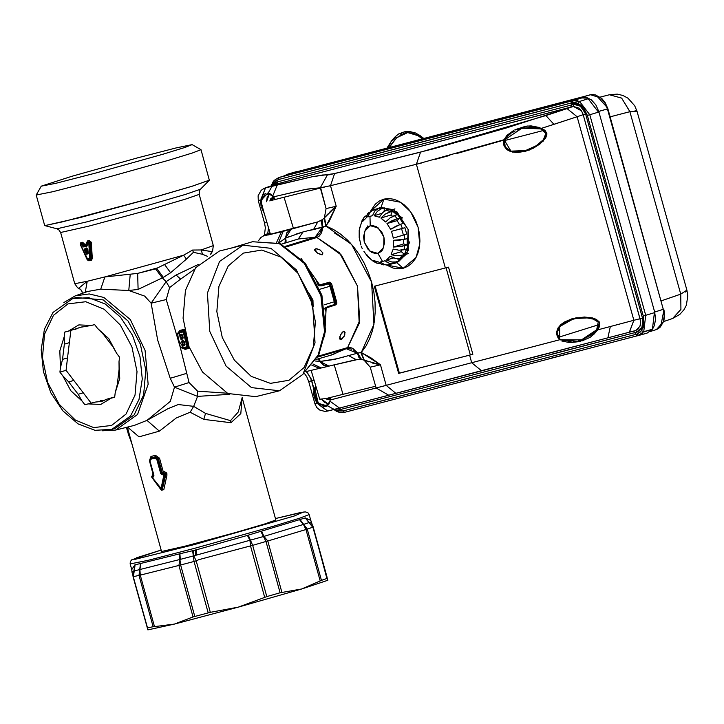 <?xml version="1.0" encoding="UTF-8"?>
<svg xmlns="http://www.w3.org/2000/svg" width="724" height="724" viewBox="0 0 724 724"><rect width="100%" height="100%" fill="white"/><g stroke="black" fill="none" stroke-linecap="round" stroke-linejoin="round"><path stroke-width="1.09" d="M422.155 138.818L418.047 135.632L413.105 133.189L407.205 132.592L404.264 133.116L396.662 137.741L389.34 147.343M387.829 147.868L390.191 143.732M392.707 140.32L395.603 137.108L395.277 136.619L396.662 137.741L407.739 132.555L418.047 135.632L419.947 135.488L420.373 136.999L422.59 138.7M400.327 134.076L401.449 133.641M417.033 134.926L418.21 135.551M396.662 137.741L395.277 136.619L398.662 133.94L405.132 131.596L409.54 131.478L415.413 132.926L419.947 135.497L418.047 135.632M391.023 144.673L394.897 139.66M406.146 250.242L409.784 241.771M402.635 217.996L394.933 212.937M326.28 405.25L322.415 405.331L318.135 402.644L315.031 389.349L316.117 387.078L315.031 389.349L314.062 389.114L315.031 389.349L314.641 391.91M314.904 403.829L317.329 403.304L315.365 400.155L313.718 394.48L314.062 389.114L315.782 385.964L314.062 389.114L311.754 380.842L314.071 380.254L310.895 380.788M396.417 262.812L408.227 250.64L408.236 229.707L397.005 211.906L380.996 207.48L383.946 199.1L400.598 202.231L410.707 211.842L418.128 227.372L419.784 244.395L416.029 257.563L403.223 268.269L386.408 265.029L393.096 268.043L398.245 268.83L403.223 268.269L396.707 262.74L403.223 268.269L407.829 266.369L411.884 263.219L415.241 258.939L417.757 253.681L419.35 247.653L419.956 241.092L419.54 234.241L418.128 227.372L415.784 220.748L412.571 214.621L408.644 209.227L404.128 204.765L399.205 201.426L394.073 199.317L388.915 198.53L383.946 199.1L379.34 200.991L375.285 204.141L370.308 211.489L383.946 199.1L380.996 207.48L378.562 208.213L380.851 207.815L378.462 208.548L374.788 211.064L372.534 215.689L369.973 216.358L370.226 225.707L378.299 227.979L383.901 237.019L383.756 247.545L377.937 253.382L382.534 261.427L385.105 260.767L389.394 263.418L393.775 263.509L396.598 261.862L391.756 262.025L386.462 259.97L390.2 256.224L395.413 258.377L400.146 258.314L402.064 255.192L397.014 255.753L391.123 254.721L392.001 251.925L393.195 249.038L399.051 250.205L404.019 249.816L404.743 245.698L393.539 247.056L393.639 240.296L404.834 239.3L404.236 234.82L393.349 238.142L391.458 231.336L402.444 228.386L400.625 224.214L390.58 229.327L386.978 223.517L397.223 218.72L394.462 215.499L390.028 217.879L385.657 221.969L383.123 220.051L380.896 218.042L385.394 214.042L389.964 211.779L386.679 209.996L382.634 212.548L379.313 217.182L374.127 215.725L377.575 211.118L381.765 208.621L378.462 208.548L384.254 207.888L389.069 209.245L386.679 209.996L389.964 211.779L392.444 211.073L396.861 214.729L394.462 215.499L397.223 218.72L399.693 218.033L403.033 223.426L400.625 224.214L402.444 228.386L404.906 227.716L406.662 234.024L404.236 234.82L404.834 239.3L407.277 238.63L407.187 244.902L404.743 245.698L407.187 244.902L407.277 238.63L399.748 240.16L393.639 240.296L393.539 247.056L403.594 243.898L407.187 244.902L403.594 243.898L393.539 247.056L402.372 246.314M367.819 225.879L367.72 226.902M329.094 399.612L330.09 399.159L328.216 399.702L325.628 398.671L329.094 399.612L329.384 398.77L329.094 399.612M329.492 398.743L326.995 398.39L330.162 398.426M345.348 170.891L329.538 174.737L322.379 175.072L312.207 176.765L277.337 184.855L272.758 195.896L275.41 199.553L273.582 196.874L272.695 197.281L273.373 197.833L272.695 197.281L273.582 196.874L303.51 189.878M526.918 150.112L525.515 150.547L526.918 150.112M523.38 151.099L518.393 151.85L511.162 151.153L505.171 147.081L504.519 139.958L505.995 137.524L511.017 133.288M512.483 132.402L515.18 130.99M517.37 130.003L519.923 129.026M521.416 128.537L504.519 139.958L456.826 153.461M582.033 339.683L578.467 340.597M575.137 341.185L573.1 341.42M571.091 341.565L568.014 341.565M565.444 341.312L560.095 339.339L556.964 332.913L559.987 326.298M560.738 325.519L562.72 323.854M564.946 322.397L571.435 319.628M421.567 162.954L416.4 164.267L445.314 268.007L448.545 267.174L472.844 354.335L469.604 355.167L471.731 362.769L559.779 339.746L559.697 326.624L572.603 319.284M307.609 189.073L320.279 187.787L326.081 208.593L324.334 217.942L322.587 219.571L317.755 221.861L313.456 229.626L322.298 227.336L315.157 237.164L298.324 239.011L303.03 231.942L325.655 226.259L329.076 221.616L336.217 206.259L330.488 185.679L416.4 164.267L445.314 268.007L374.353 286.233L398.643 373.394L469.604 355.167L471.731 362.769L386.154 385.394L380.417 364.815L371.041 357.909L361.303 352.525L365.937 346.054L369.711 338.588L372.561 330.28L374.417 321.293L375.258 311.8L375.059 301.98L373.828 292.025L371.584 282.125L368.38 272.477L364.272 263.264L359.33 254.658L353.665 246.839L347.375 239.943L340.588 234.114L333.438 229.454L326.053 226.069L351.62 244.422L371.584 282.125L373.91 324.37L361.303 352.525L357.656 353.031L352.878 348.443L350.172 347.466L347.62 347.592L359.728 320.569L357.439 286.071L341.475 255.083L316.922 237.481L286.65 246.821L316.922 237.481L319.148 236.178L320.94 233.861L322.479 229.137L322.216 219.843M321.89 229.037L320.551 232.223M319.646 233.635L315.157 237.164L298.324 239.011L281.546 244.187L298.324 239.011L303.03 231.942L285.745 238.06L284.912 243.083M273.364 197.833L270.948 200.693L274.016 197.761M362.507 391.603L330.198 399.992L329.085 403.901L327.384 405.775L327.275 404.734L325.719 405.422L319.04 403.521L318.352 404.309L327.682 411.087L338.298 408.354M260.966 205.734L260.703 200.159L261.735 200.304L261.626 201.661M267.156 193.154L268.133 193.172L271.998 186.267L268.133 193.172L270.595 193.996L272.758 195.896L277.337 184.855L265.337 187.923L276.749 183.996L570.811 107.107L545.923 115.596L573.281 106.473L506.049 128.067L433.586 148.791L334.606 173.57L312.189 176.765L265.491 187.887L260.703 200.159L261.735 200.304L263.536 196.494M264.052 195.905L267.047 194.195M269.201 194.195L266.486 201.715L267.138 197.344L269.201 194.195M380.272 262.007L384.67 264.622L386.969 264.984L396.173 262.794L387.711 264.966L384.67 264.631L380.272 262.007L382.534 261.427L377.937 253.382L381.403 251.364L382.743 249.644L384.634 242.504L383.901 237.019L381.684 231.924L376.335 226.639L372.217 225.481L370.226 225.707L366.769 227.725L365.421 229.445L363.538 236.576L364.262 242.069L368.063 249.328L371.837 252.45L375.955 253.608L377.937 253.382L369.864 251.11L364.262 242.069L364.416 231.544L370.226 225.707L369.973 216.358L367.711 216.928L370.082 212.268L373.023 210.041L380.996 207.48L394.091 209.842L408.119 229.318L407.033 253.536L396.562 262.776M404.318 248.486L404.019 249.816L406.445 249.137L404.526 254.414L402.046 255.201L397.014 255.753L391.123 254.721L401.232 251.69L404.526 254.414L406.445 249.137L399.051 250.205L393.195 249.038L392.01 251.925L391.123 254.721L401.232 251.69L404.526 254.414L402.064 255.192M390.2 256.224L386.462 259.97L393.711 257.898L386.462 259.97L391.756 262.034L394.29 262.233L399.087 261.093L397.557 258.631L399.087 261.093L402.553 257.617L400.146 258.314L402.553 257.617L399.087 261.093L395.051 262.866M330.705 355.185L346.244 348.715L317.565 357.113L346.244 348.715L348.905 348.497L351.873 349.258M322.334 254.73L320.859 254.694L317.085 252.821L315.438 251.346L314.687 249.454L316.895 248.766L320.08 249.916L322.931 252.975L322.334 254.73L317.764 253.282L314.768 250.359L314.687 249.454L316.107 248.739L320.08 249.916L322.931 252.975L322.334 254.73M316.379 252.269L315.429 248.848L316.379 252.269M340.742 339.656L339.846 336.443L340.742 339.656L339.429 338.823L340.515 334.877L342.425 332.072L344.615 331.438L344.778 334.904L342.027 338.932L340.742 339.656L339.429 338.823L340.515 334.877L343.656 331.248L345.049 332.334L344.162 336.307L340.742 339.656M350.307 242.956L334.723 233.191M335.266 303.745L335.61 302.795L336.859 302.596L335.393 302.849L333.511 293.229L330.352 283.944L329.818 284.079L331.529 283.464L336.877 303.302L335.927 304.768L326.135 307.971L324.651 336.922L326.135 307.971L335.927 304.768L336.859 302.596L331.529 283.464L329.61 282.134L331.529 283.464L330.352 283.944L335.61 302.795L335.339 303.664M653.962 326.479L652.433 329.248L647.066 333.103M581.381 97.966L586.449 98.066L582.177 97.803L572.946 100.681L581.381 97.966M483.541 123.913L279.202 177.498L278.496 179.579L275.735 180.837L273.446 183.036L273.328 185.127L275.147 183.054L277.446 181.914L571.508 105.016L570.974 103.098L501.451 121.116L278.496 179.579L570.974 103.098L571.508 105.016L575.68 104.193L579.173 105.179L582.386 107.831L585.607 114.003L642.478 318.017L642.894 324.913L641.491 328.75L637.41 331.927L550.149 354.579M421.413 390.589L342.986 410.961L336.823 410.399L334.814 409.25L336.008 409.992L335.737 409.015L336.008 409.992L338.38 410.933L342.986 410.961L635.464 334.479L634.93 332.56L635.464 334.479L636.713 334.162L640.514 331.891L643.102 327.646L643.944 324.026L643.265 315.981L587.354 115.388L583.761 108.093L581.146 105.36L576.693 102.926L573.679 102.555L570.974 103.098L578.205 103.496L587.354 115.388L643.265 315.981L641.527 330.669L636.713 334.162L437.794 386.29M340.859 409.449L336.144 408.906L340.859 409.449L339.475 408.046L340.859 409.449L634.93 332.56L633.391 331.167L634.93 332.56L637.41 331.927L635.744 330.551L639.944 326.325L640.568 322.678L640.034 318.696L583.164 114.682L577.137 116.745L633.871 320.307L640.034 318.696L633.871 320.307L629.4 332.207L619.147 334.877M264.45 235.083L265.31 227.734L264.495 222.983L266.921 222.458L264.495 222.983L258.287 200.693L260.703 200.159L265.409 187.887L276.749 183.996L277.446 181.914L273.346 185.145L272.957 183.778L272.043 185.588L272.957 183.778L272.64 182.475L272.957 183.778L273.618 181.335M560.15 340.045L558.249 338.199L556.557 334.235L556.557 332.054L558.032 327.981L560.792 324.642L564.24 322.062L572.041 318.714L584.368 317.031L592.476 317.945L596.332 319.338L599.445 322.071L599.698 326.252L597.617 329.845L633.871 320.307L610.323 326.506L607.87 337.809L635.763 330.542L637.41 331.927L642.351 326.958L642.478 318.017L640.034 318.696L642.478 318.017L585.607 114.003L583.164 114.682L581.562 110.98L579.128 108.12L573.281 106.473L567.037 108.6L577.137 116.745L544.122 127.478M515.696 129.515L525.733 126.284L531.081 125.913L538.991 127.415L545.082 130.275L547.018 133.985L545.751 137.985L540.14 143.922L533.163 148.311L525.389 151.343L516.972 152.565L510.61 151.597L506.8 149.56L504.139 146.167L503.542 144.076L504.04 139.777L507.026 135.325L513.388 130.7M449.857 155.398L435.242 159.37M640.432 320.587L583.164 114.682L577.137 116.745L567.037 108.6L545.923 115.596L553.969 124.347L577.137 116.745L633.871 320.307L629.382 332.207L635.763 330.542M325.212 310.922L324.895 308.225L325.212 310.922M318.415 285.383L315.809 279.663L318.524 285.346L329.61 282.134L319.691 284.849L319.646 285.835L319.691 284.849L301.003 258.278L319.691 284.849L318.524 285.346L318.786 285.826L318.415 285.383M316.153 359.475L332.588 354.66L347.62 347.592L318.044 356.253L347.62 347.592L359.204 323.429L357.439 286.071L339.538 252.857L316.922 237.481L315.157 237.164L285.663 246.26L315.157 237.164L316.922 237.481L319.528 235.807M406.788 254.015L408.427 253.59M655.166 321.764L654.415 325.257M361.122 359.385L363.946 360.063L370.272 367.149L363.946 360.063L380.417 364.815L370.272 367.149L376.073 387.964L386.154 385.394L380.417 364.815L370.272 367.149L376.073 387.964L371.756 389.15M371.385 389.25L363.719 391.277M321.655 406.336L318.352 404.309L327.384 405.775L334.18 409.413L327.384 405.775L329.99 401.223L339.529 408.037L329.99 401.223L330.406 397.648L330.198 399.992L376.073 387.964L388.725 395.232L406.562 390.517M372.932 210.087L367.702 213.661L366.344 217.725L362.615 221.472L364.018 217.381L366.887 215.146L364.063 217.318L362.615 221.472L366.344 217.725L366.751 215.517L369.05 212.331M363.946 217.472L362.054 220.539L359.62 228.657L362.091 220.467M359.665 227.137L359.176 237.4L359.167 229.951M359.068 237.01L360.869 244.983M363.882 251.309L367.855 256.794M370.199 258.387L367.159 255.726L368.073 257.02L373.24 261.264L376.408 262.975L373.493 260.513L378.679 261.97L381.901 264.568L387.711 264.966M373.493 260.513L376.833 263.147L380 263.446L376.408 262.975M380.851 207.815L371.855 210.693L370.082 212.268L367.711 216.928L372.534 215.689L374.788 211.064L376.48 209.507L380.851 207.815M389.069 209.245L384.254 207.888L384.209 211.236L384.254 207.888L381.765 208.621L377.575 211.118L374.127 215.725L381.946 213.272L374.127 215.725L379.322 217.182L382.634 212.548L384.598 210.974L389.069 209.245M396.861 214.729L392.444 211.073L391.005 215.01L392.562 216.295L391.005 215.01L380.896 218.042L385.394 214.042L392.444 211.073L391.005 215.01L380.896 218.042L385.657 221.969L390.028 217.879L396.861 214.729M403.033 223.426L399.693 218.033L397.114 220.63L399.567 224.594L397.114 220.63L386.978 223.517L392.354 220.585L399.693 218.033L397.114 220.63L386.978 223.517L390.58 229.327L395.856 226.259L403.033 223.426M406.662 234.024L404.906 227.716L391.458 231.336L393.349 238.142L406.662 234.024M401.576 228.621L403.322 234.884L401.576 228.621M403.657 239.59L403.594 243.898L403.657 239.59M401.775 250.205L401.232 251.69L401.775 250.205M390.879 256.622L394.598 258.178M395.947 258.477L399.648 258.432M385.105 260.767L386.788 262.133M374.29 260.785L378.679 261.97L380.154 263.572L383.385 264.894M366.199 254.83L367.448 255.11M359.403 239.553L359.629 240.395M269.871 200.892L270.595 198.919L272.695 197.281L269.862 200.964M317.736 402.128L315.718 397.956L314.795 394.082M321.737 399.313L328.108 404.037L324.243 402.227L321.737 399.313M285.727 242.83L285.745 238.06L289.998 236.268M286.143 234.983L287.193 232.458L290.858 229.318L286.894 232.612L285.328 238.404L278.713 243.02L285.745 238.06L285.998 239.137M285.428 239.553L285.328 241.463M350.688 347.565L347.62 347.592L346.244 348.715L357.394 353.249L334.298 359.457L320.153 361.493L319.067 359.014M353.375 349.982L356.163 352M315.157 369.412L319.51 368.353L311.899 365.204L319.411 368.38L321.248 367.937L312.913 363.991L321.139 367.964L328.986 366.091L319.61 361.403L318.098 358.905L319.112 360.38M319.61 361.403L315.148 360.995L319.61 361.403L323.918 365.457L328.814 366.127L324.262 365.439L322.08 363.891M591.463 318.415L592.187 318.578M595.526 319.718L596.576 320.289M597.562 321.013L598.087 321.519M584.802 338.714L583.761 339.113M542.692 129.596L543.498 130.039M544.72 130.944L545.118 131.361M545.706 132.193L546.005 132.872M546.113 135.162L545.95 135.786M329.293 283.31L329.61 282.134L329.293 283.319L320.026 285.853L329.655 283.337M329.873 283.437L330.352 283.944M335.103 303.89L335.927 304.768L335.103 303.89M339.004 358.371L320.153 361.493L319.809 360.452M380.417 364.815L361.303 352.525L357.394 353.249L352.769 348.38M285.826 242.54L286.125 240.83M320.877 233.979L321.936 231.526M322.252 230.341L322.632 227.39L326.053 226.069L336.217 206.259L330.488 185.679L329.058 186.032M325.519 308.098L326.135 307.971L325.519 308.098M324.533 187.1L322.786 187.471M320.669 187.797L326.081 208.593L336.217 206.259L324.334 217.942L326.081 208.593L336.217 206.259M374.353 286.233L398.643 373.394L399.377 373.168L375.086 286.043L399.377 373.168L398.643 373.394L472.844 354.335L448.545 267.174L374.353 286.233M472.835 354.308L399.377 373.168L472.835 354.308M446.056 267.817L470.338 354.941L446.056 267.817M308.659 230.585L313.456 229.626L317.755 221.861L266.314 235.291L265.382 235.3L265.789 234.621L270.115 233.146L265.789 234.621L270.088 233.065L267.753 233.671L268.296 228.657M323.32 367.439L306.026 371.629M308.37 371.059L311.429 370.326M334.189 409.413L327.682 411.087L317.329 403.304L311.021 378.679L306.569 371.928M260.703 200.159L264.016 212.729L261.255 206.91M258.857 200.448L259.626 200.195M365.158 360.516L368.923 361.9M372.245 362.959L377.919 364.344M358.108 359.357L359.348 359.294M320.841 220.684L320.198 220.992M333.945 208.168L330.09 211.725M327.719 214.168L325.176 217.01M361.303 352.525L364.29 360.19L361.303 352.525M357.394 353.249L348.552 355.538L356.018 359.71L361.575 359.448L357.394 353.249L358.887 357.466L361.575 359.448L359.004 357.412L357.656 353.031L361.575 359.448L363.946 360.063L360.86 352.552L364.29 360.19M356.172 359.674L348.552 355.538L341.538 357.701M320.307 361.747L328.995 366.091L355.855 359.747M329.139 366.054L358.19 359.357M321.248 367.937L328.832 366.127M318.135 402.644L317.329 403.304L318.307 404.264L318.994 403.485L318.307 404.264L327.628 411.096L318.352 404.309L319.04 403.521L318.135 402.644L314.904 403.838L308.696 381.539L311.754 380.842L308.343 374M307.754 373.258L307.012 372.398M324.569 217.68L326.053 226.069L324.569 217.68L325.655 226.259L324.334 217.942L322.587 219.571L322.632 227.39L321.492 222.82L322.587 219.571L321.465 221.852L322.298 227.336M317.755 221.861L291.012 229.264L285.745 238.06M295.935 234.087L303.03 231.942M285.328 238.404L291.012 229.264L283.174 231.336L278.432 242.911L283.174 231.336L281.455 231.798L276.649 242.287L281.455 231.798L267.971 235.038L265.789 234.621L263.391 235.662L267.753 233.671L266.522 234.105L267.753 233.671L267.898 232.386M268.043 231.463L268.224 229.879M327.664 411.087L324.913 411.449L319.746 410.065L316.768 407.494L314.922 403.82M328.551 410.861L330.081 410.472M330.452 410.372L331.574 410.083M332.37 409.884L333.239 409.657M349.918 405.359L359.149 402.969M373.159 399.331L379.792 397.603M384.091 396.471L494.465 367.294M417.259 387.693L607.861 337.809M501.587 365.43L534.647 356.823M550.331 352.751L558.874 350.534M567.381 348.325L575.851 346.126M542.792 354.706L398.906 392.616M262.866 195.444L261.065 198.792L262.061 199.109L261.065 198.792L265.491 187.887L261.065 198.792L268.133 193.172L268.541 194.095L268.133 193.172L273.582 196.874L306.125 189.362L320.279 187.787L327.339 175L320.279 187.787L330.488 185.679L334.606 173.57L330.488 185.679L416.4 164.267L420.517 152.158L416.4 164.267L504.04 139.777L505.243 148.004L512.655 152.149L529.353 150.022L543.217 141.189L547.018 133.967L541.452 128.32L553.969 124.347L545.923 115.596L420.517 152.158L356.09 168.212M600.386 329.121L597.617 329.845L594.196 333.9L590.015 337.339L582.024 340.941M579.146 341.665L569.833 342.597L561.842 341.04M596.82 329.664L581.544 339.827L559.779 339.746L580.159 341.438L597.617 329.845L596.784 329.456L597.617 329.845L599.454 322.08L592.504 317.954L576.15 317.755L560.765 324.669L556.548 332.081L559.779 339.746L507.207 353.475M494.438 356.814L481.831 360.118M471.731 362.769L481.442 370.715L471.731 362.769L386.154 385.394L395.865 393.34L386.154 385.394M629.382 332.207L607.87 337.809L610.323 326.506M384.263 385.892L379.675 387.078M378.136 387.467L376.299 387.919M339.547 408.028L388.725 395.232L376.073 387.964M330.198 397.693L329.99 401.223L326.551 406.255M325.375 406.644L323.076 406.698M263.907 194.448L265.925 193.38M265.409 187.887L264.921 188.041L265.409 187.887M258.287 200.693L258.115 195.779L261.165 190.322L264.151 188.349L268.043 187.254M581.417 110.754L573.281 106.473L276.749 183.996L269.581 186.421M588.178 98.699L579.598 101.487L589.779 114.709L598.486 112.102L588.178 98.699L579.598 101.487L578.919 101.197M598.486 112.102L589.779 114.709L645.69 315.311L654.396 312.696L645.69 315.311L643.754 331.646L652.433 329.248L654.396 312.696M643.464 332.026L652.433 329.248L647.111 333.094L638.695 335.447M549.036 358.742L567.707 353.846M638.36 335.538L636.713 334.162L638.912 335.375M638.414 335.52L643.754 331.646L641.527 330.669L643.754 331.646L645.69 315.311L643.265 315.981L645.69 315.311L589.779 114.709L587.354 115.388L589.779 114.709L579.598 101.487L578.205 103.496L579.598 101.487L572.946 100.681L502.175 119.026M639.799 335.031L640.821 334.479M641.907 333.683L642.822 332.805M577.915 100.844L576.612 100.536M575.399 100.428L574.213 100.464M573.218 100.618L572.222 102.772L572.946 100.681L571.698 101.007L570.974 103.098L571.698 101.007L279.202 177.498L287.618 174.774L278.64 177.661L279.202 177.498L278.496 179.579L273.446 183.036L273.21 181.615L274.251 180.394L278.649 177.661M273.79 197.227L273.038 196.385M272.758 196.322L269.599 194.294L266.776 194.258L262.043 199.163L261.047 198.856L262.043 199.163L261.735 200.304M541.452 128.32L540.937 129.062L541.452 128.32L527.76 126.021L514.773 129.967M522.113 128.329L533.606 127.198L536.656 127.75L540.937 129.062L545.905 133.316L543.416 139.669L536.077 145.777L525.479 150.556L510.963 151.099L504.04 139.777M522.556 128.202L540.846 128.836M344.66 412.336L342.986 410.961L344.66 412.336L637.111 335.855L635.464 334.479L637.129 335.855L647.111 333.094M637.147 335.846L638.396 335.529M336.823 410.399L337.293 411.666L336.823 410.399M344.615 412.345L339.194 412.318L336.361 411.205L336.008 409.992L336.361 411.205L333.873 409.494M400.417 392.218L542.801 354.706M637.211 329.918L638.93 328.271M640.152 325.691L640.568 322.94M582.53 112.854L583.164 114.682L585.607 114.003L580.847 106.319L573.987 104.383L573.281 106.473L573.987 104.383L571.508 105.016L570.811 107.107L571.508 105.016L277.446 181.914L276.74 183.996M609.418 94.735L600.214 97.097L609.418 94.735L621.681 98.093L629.943 111.695L610.106 116.872L629.925 111.695L621.681 98.093L609.418 94.735L617.282 94.129L622.884 95.45L627.98 98.156L634.695 105.659L637.011 111.288L629.925 111.695L680.786 294.17L686.859 290.125M685.583 292.016L686.868 290.17L637.011 111.288L635.057 110.745M629.925 111.695L680.786 294.17L680.886 309.401L672.696 318.442L680.913 309.32L680.786 294.17L661.383 300.84L680.859 294.143M590.567 94.735L601.535 98.183L605.291 102.808L607.852 108.79L663.311 309.302L607.852 108.79L598.73 111.433L595.834 104.871L591.427 99.885L586.232 97.288L579.634 97.803L287.826 174.122L590.313 94.799M606.911 107.188L596.033 95.079M593.671 94.554L590.902 94.663M656.378 329.592L658.84 328.361M660.614 326.768L663.736 311.067M607.463 108.926L598.721 111.433L654.641 312.026L598.721 111.433L595.834 104.871L591.427 99.885L586.214 97.278L581.634 97.288L590.368 94.781L595.228 94.835L600.458 97.613L604.83 102.781L607.463 108.926L663.311 309.302L654.641 312.026L655.546 319.121L654.369 325.393L655.546 319.121L654.641 312.026L663.709 309.166L664.234 311.519L664.587 314.75L663.79 321.275L656.36 329.601M663.311 309.302L664.225 315.881L663.13 322.452L660.035 327.366L656.297 329.619L650.27 331.52M296.234 171.706L287.582 174.185L284.442 175.787L287.582 174.185M296.713 171.57L287.826 174.122L288.125 175.199M580.558 98.174L580.404 97.613L511.461 115.478L287.826 174.122M581.644 97.288L581.019 97.45M87.396 251.662L87.242 249.644L86.491 249.825L87.676 252.794L87.305 253.4L85.631 249.201L85.513 249.78L86.491 249.825L85.64 249.201L87.142 248.83L86.645 248.006L87.903 249.337L88.219 253.798L86.563 254.214L88.219 253.798M85.631 249.201L85.513 249.78M87.55 249.318L87.133 248.83M87.305 253.4L85.341 249.735L84.572 250.169L84.952 248.432L85.432 249.147L87.124 248.73L87.903 249.337M87.541 249.219L87.876 253.889M84.572 250.169L86.563 254.214M87.305 259.12L80.536 245.056L80.735 243.771L82.265 243.4L81.903 244.676L82.69 244.232L80.835 244.078L80.771 244.956L87.532 258.884L89.794 258.323L88.799 242.947L87.504 243.273L87.007 246.178L83.731 247.002L81.903 244.676L80.59 245.183L87.314 259.138L88.02 259.599L90.265 259.038L89.794 258.323L90.636 258.314L90.265 259.038L91.387 260.169L92.328 258.531L91.342 242.278L90.31 242.278L91.224 258.531L90.636 258.314L89.595 242.947L88.799 242.947L88.817 242.078L87.532 242.404L87.622 245.056M80.59 245.183L80.817 242.603L82.337 242.232L83.459 245.852L82.681 246.287M87.007 246.178L87.043 245.309L83.776 246.124L83.731 247.002M83.776 246.124L83.713 245.527L83.776 246.124M87.124 242.83L86.645 242.658L87.242 244.993M82.925 243.916L83.713 245.527L84.5 244.468L83.948 243.336L82.925 243.916M84.075 245.744L84.5 244.468L86.735 243.907L87.206 244.431M87.052 244.983L83.74 245.499M87.124 242.712L87.504 243.273L87.577 240.92L89.324 240.477L89.296 241.626L90.31 242.278L89.595 242.947L88.817 242.078L89.296 241.626L87.541 242.078L87.124 242.956M87.441 259.337L88.183 259.862L92.328 258.531M80.346 244.477L80.5 244.911M87.613 259.617L88.835 260.812L91.387 260.169M80.464 244.821L87.269 259.798L88.835 260.812M82.337 242.232L83.948 243.336M80.817 242.603L80.246 245.056M85.224 292.351L87.242 281.301L104.899 276.885L137.678 273.373L155.533 268.912L183.643 255.201L104.899 276.885L100.754 289.175L128.809 290.505L130.22 274.269M87.577 240.92L86.645 242.658M89.324 240.477L91.342 242.278M87.568 291.519L100.754 289.175M80.826 289.582L78.789 288.134L87.242 281.301L74.78 283.745L77.586 287.736L80.527 289.301L82.029 291.519L82.346 293.374M193.38 252.278L192.566 250.015L183.643 255.201L186.412 259.111L193.38 252.278L202.53 254.26L201.172 249.925L211.743 251.563L211.354 253.264L212.585 251.101L211.743 251.563L210.566 254.35L211.598 252.061M192.566 250.015L201.172 249.925L213.272 245.599L212.585 251.101M189.073 382.571L174.466 387.159L197.543 396.426L193.634 406.327L178.33 404.508L168.013 408.68L146.927 420.345L170.357 401.358L174.466 387.159L170.24 378.245L157.642 339.972L151.117 303.148L166.239 299.564L180.276 347.33L189.073 382.571L197.534 391.105L227.209 393.204M138.076 289.446L163.362 277.373L156.592 268.151L137.678 273.373L138.076 289.446L128.809 290.505L144.737 296.08L151.117 303.148L166.203 281.591L169.552 287.591L166.239 299.564M63.848 302.542L75.296 295.881L89.269 293.908L103.867 297.455L130.311 319.528L145.108 350.452L148.158 384.308L137.578 414.481L115.641 430.038L102.419 430.798M163.362 277.373L170.583 272.785L186.412 259.111M72.545 298.605L76.201 297.501L103.288 299.935L128.166 321.049L140.365 344.172L145.786 370.136L143.596 394.987L134.148 414.952L115.496 428.183L111.84 429.287L130.492 416.047L138.972 399.449L142.275 378.923L140.04 356.733L132.492 335.339L120.492 317.121L105.36 304.08L88.762 297.673L72.545 298.605L53.078 312.388L44.472 329.167L41.159 349.656L43.395 371.674L50.906 392.851L62.898 410.906L78.12 423.884L95.043 430.3L111.84 429.287M242.196 397.576L238.259 411.983L230.485 420.68L205.498 413.422L193.634 406.327L190.168 412.237L176.213 417.992L159.343 431.187L146.927 420.345L134.465 425.377L115.641 430.038M155.533 268.912L162.375 277.953L166.203 281.591L176.14 274.993L198.204 264.531M202.53 254.26L207.426 256.341M41.223 186.177L36.2 195.055L44.671 225.589L62.237 221.942L150.547 198.34L192.303 186.122L209.354 180.222L201 149.66L192.132 144.61L184.964 147.452L162.963 154.203L95.767 173.027L55.992 183.272L41.223 186.177L71.839 176.258L137.623 157.85L176.33 147.859L192.132 144.61M159.343 431.187L139.053 436.807L127.551 427.088M177.081 335.321L178.557 340.497L177.063 335.402L179.552 332.072L183.172 331.167L183.932 331.746L187.969 346.407L187.163 346.669L187.607 347.267L183.987 348.181L184.593 348.588L188.566 347.592L189.009 347.303L187.969 346.407L187.607 347.267L189.534 348.144M184.765 331.212L183.1 331.918L187.163 346.669L183.543 347.574L183.987 348.181L180.312 346.696L185.163 349.339L180.276 347.33L180.376 346.76M176.14 274.993L180.656 279.138L169.552 287.591M178.837 341.031L180.312 346.696L178.756 340.714L178.294 340.977L179.959 330.434L176.737 334.497L177.099 335.167M177.145 334.904L179.86 331.384L183.833 330.388L184.439 329.438M180.656 279.138L194.593 269.247M36.2 195.055L52.906 191.697L95.749 180.638L168.348 160.321L192.503 152.927L201 149.66M229.689 394.308L197.543 396.426L197.534 391.105M241.97 398.779L240.802 413.603L230.947 422.762L203.824 419.368L190.168 412.237M242.151 397.784L275.826 520.049L264.622 524.004L235.029 532.674L184.71 546.294L161.579 551.516L127.324 427.151M149.416 460.763L153.171 474.392L152.402 474.573L152.275 476.03L153.379 475.777L153.352 477.026L153.977 475.306L149.416 460.763L150.981 456.455L150.891 457.921L155.416 456.79L155.461 455.342L159.561 458.229L163.307 471.849L162.384 474.763L160.737 473.614L163.787 473.541L164.312 471.586L162.221 472.645L162.981 473.215M164.312 471.586L166.71 473.062L166.954 475.053L163.778 489.659L161.334 490.275L152.04 477.614M152.402 474.573L151.841 477.659M131.895 443.758L128.257 433.757L129.089 433.586M126.818 427.269L128.257 433.757M179.48 332.832L183.1 331.918L183.833 330.388L184.584 330.234M178.747 340.696L183.543 347.574M88.237 403.911L100.727 404.481L111.306 398.128L114.673 397.286L115.234 392.752L119.732 378.444L119.017 361.747L119.569 357.213L116.754 353.52L108.763 338.642L97.478 328.289L94.654 324.605L91.278 325.447L78.798 324.877L68.21 331.221L64.843 332.063L64.291 336.597L59.784 350.905L60.499 367.602L59.947 372.136L62.762 375.828L70.753 390.707L82.047 401.06L84.862 404.752L95.161 402.119L101.93 401.331L106.491 399.286L111.306 398.128M153.506 474.555L153.678 475.17M153.696 475.243L153.416 475.614M153.778 475.596L151.615 476.835M152.42 478.193L152.339 478.718M166.954 475.053L165.76 474.673L162.393 489.243L161.452 489.496L161.334 490.275M153.352 477.026L152.257 477.288L152.321 476.41L152.203 477.903L160.972 488.935L161.914 488.691L163.778 489.659M152.257 477.288L152.33 476.41L152.203 477.903L160.981 488.935M160.972 488.926L161.914 488.691L164.692 474.79L166.936 473.885M159.561 458.229L157.624 459.324L154.954 457.269L155.416 456.79L158.339 458.554L162.158 472.727L162.882 473.396L166.71 473.062M149.696 460.364L150.891 457.921L149.85 461.279L150.945 458.274L154.954 457.269L154.927 458.147L156.864 459.532L160.737 473.614M126.293 427.404L131.596 443.079M242.993 245.146L219.345 251.065L195.661 267.726L185.407 290.414L183.082 318.198L189.064 346.841L202.421 371.991L227.825 393.494L255.798 396.68L279.437 390.761L302.867 374.435L315.04 342.841L312.659 304.523L296.369 269.826L270.957 248.323L242.993 245.146L219.562 261.464L207.39 293.057L209.779 331.384L226.06 366.072L251.472 387.575L279.437 390.761M184.358 330.434L188.919 346.461M84.862 404.752L95.161 402.119M59.947 372.136L66.038 370.308L83.233 392.815L78.192 394.327L82.047 401.06M83.233 392.815L90.953 402.915M73.758 380.417L68.726 381.928L62.762 375.828M68.726 381.928L78.192 394.327M70.898 330.524L67.558 357.891L62.517 359.403L60.499 367.602M67.558 357.891L66.038 370.308M69.413 342.651L64.382 344.162L62.517 359.403M64.382 344.162L64.291 336.597M82.265 326.805L68.21 331.221M75.133 329.438L79.694 327.393L91.278 325.447M116.754 353.52L112.908 346.787L103.432 334.388L97.478 328.289M115.234 392.752L117.252 384.553L119.107 369.312L119.017 361.747M114.718 396.969L106.491 399.286M152.194 477.885L151.859 476.483M163.941 474.564L164.692 474.79L163.941 474.501L161.063 488.456L152.239 477.496M163.787 474.401L163.787 473.541L163.814 474.392L163.787 473.541L164.656 474.301L162.384 474.763M178.801 340.171L179.172 341.529M181.471 334.09L182.511 334.977L183.181 337.773L182.72 339.04L182.765 338.18L181.036 338.606L180.312 335.312L181.118 338.434L180.81 336.099L182.077 335.782L182.005 334.941L181.471 334.09L179.814 334.506L180.991 339.466L182.72 339.04M184.647 344.588L182.982 345.004L181.923 341.818L182.973 345.972L181.443 341.113L183.172 340.678L184.222 341.556L185.082 344.298L184.629 345.556L185.082 344.298M100.193 400.607L104.401 400.399M312.804 525.606L327.791 580.268L311.411 521.941L309.157 522.565L313.094 527.09L326.886 578.521L321.411 580.358L307.284 529.081L306.017 529.479L303.456 524.484L263.889 536.384L267.771 540.982L266.007 541.498L280.134 592.775L266.794 596.585L252.676 545.308L250.522 545.905L250.006 540.348L247.409 535.371L196.448 549.769L179.923 553.769L180.294 559.39L193.797 555.833L193.489 550.222M247.409 535.371L305.247 517.95L310.732 520.33L309.157 514.592L307.89 512.692L305.275 511.877L299.084 512.873L275.419 518.547L303.419 512.085L294.197 516.04L194.847 544.43L134.854 559.353L136.673 557.715L161.162 550.014L131.641 559.869L130.275 561.616L130.157 563.896L148.311 560.249L194.837 548.24L273.69 526.167L299.926 518.149L309.157 514.592M147.542 627.907L132.021 572.286L131.994 571.48L139.94 569.516L140.293 575.118L139.008 575.426L153.135 626.703L147.542 627.907L133.044 576.603L134.854 564.901L131.741 569.634L130.157 563.896M134.854 564.901L179.923 553.769M162.158 472.727L161.497 473.406L157.624 459.324L156.864 459.532M297.917 273.201L310.008 295.944L315.411 321.845L313.311 346.968L304.035 367.484L288.985 380.281L270.45 383.394L251.264 376.353L234.35 360.235L222.259 337.502L216.856 311.591L218.956 286.469L228.232 265.952L243.282 253.165L261.817 250.052L280.993 257.083L297.917 273.201M180.81 336.099L180.312 335.312L182.177 334.959L182.747 338.045L183.181 337.773M182.873 337.855L182.511 334.977M184.792 344.443L184.222 341.556M181.443 341.113L181.923 341.818L183.869 341.493L184.647 344.534M183.905 341.61L183.172 340.678M299.664 519.868L303.456 524.484L309.157 522.565L305.528 517.895M266.794 596.585L264.694 597.372L250.522 545.905L198.847 559.625L196.195 560.874L193.797 555.833L263.889 536.384L261.708 531.289M140.845 563.607L139.94 569.516L179.869 559.516L179.145 554.023M179.869 559.516L180.656 565.001L178.882 565.462L179.869 559.516M264.694 597.372L238.169 607.164L210.367 612.332L196.195 560.874L194.041 561.453L192.629 550.412M180.991 339.466L181.118 338.434L182.747 338.027L182.267 335.33M182.81 337.583L181.172 337.601M183.977 341.855L182.548 342.597L183.009 344.063L184.674 344.063M313.157 306.578L312.976 300.007L309.311 293.835M321.411 580.358L301.709 589.001L280.134 592.775M193.055 616.92L174.403 624.061L154.474 626.577L140.293 575.118L178.882 565.462L193.055 616.92L210.367 612.332M153.135 626.703L154.474 626.577M133.062 576.675L147.85 629.871L174.403 624.061L238.169 607.164L301.709 589.001L327.791 580.268M312.388 303.501L311.999 300.514L312.506 300.342L312.858 305.311L312.469 300.17L309.836 295.283M312.506 300.342L309.917 295.51M311.763 301.238L311.438 300.134M311.745 301.175L311.501 300.37M324.841 308.252L327.863 306.514L334.832 304.397L335.293 301.483L330.995 285.899L329.99 286.233L334.28 301.808L334.162 304.614M318.605 285.835L322.017 285.781L328.443 283.853L329.99 286.233L319.936 289.265M320.099 285.853L329.112 283.627L330.995 285.889L335.284 301.474L324.252 304.831M329.112 283.627L328.443 283.853M558.249 337.384L599.019 324.605M311.13 370.398L319.746 399.205L325.972 398.598L375.584 386.209M269.889 200.81L320.343 188.014M504.284 140.664L543.724 130.429M84.952 248.432L86.645 248.006M60.671 232.504L58.608 229.562L56.915 228.775L87.106 221.852L149.207 205.019L185.534 194.385L200.476 189.226L199.417 190.783L199.154 194.358L185.57 199.145L149.705 209.652L88.708 226.169L60.671 232.504L74.78 283.745M56.915 228.775L44.888 225.644L79.45 217.725L150.52 198.448L192.104 186.285L209.354 180.222M170.583 272.785L164.511 264.441M170.24 378.245L186.819 373.276M185.163 349.339L189.145 348.344M179.959 330.434L183.932 329.438M126.039 414.038L134.99 395.132L137.062 371.584L131.931 346.986L120.374 325.085L104.156 309.211L85.749 301.772L67.956 303.917L53.476 315.311L44.526 334.226L42.454 357.765L47.585 382.363L59.142 404.273L75.359 420.146L93.767 427.576L111.559 425.431L126.039 414.038M155.461 455.342L150.981 456.455M205.498 413.422L203.824 419.368M230.485 420.68L230.947 422.762M165.579 473.36L165.805 474.193L164.656 474.311L165.579 473.36M182.973 345.972L184.629 345.556M154.927 458.147L150.891 459.152M153.977 475.306L150.094 461.224M180.312 335.312L179.814 334.506M300.053 519.696L307.284 529.081L312.759 527.235L305.247 517.95M248.251 535.09L252.676 545.308L266.007 541.498L260.902 531.47M196.72 554.955L196.448 549.769M195.589 555.281L195.308 549.932M135.117 564.801L133.415 576.63L139.008 575.426L140.42 563.661M183.697 341.502L182.077 341.918L182.548 342.597M182.982 345.004L183.009 344.063M281.944 592.44L267.771 540.982L306.017 529.479L320.189 580.938M194.774 616.278L180.656 565.001L194.041 561.453L208.168 612.73M231.019 248.142L252.459 241.689L279.283 243.635L304.37 263.418L320.949 295.682L324.533 331.719L318.071 355.104L304.804 371.647M311.999 300.514L310.56 297.374M312.976 300.007L312.469 300.17M334.597 298.949L335.293 301.483M293.464 228.603L284.116 197.317M343.058 394.562L334.18 364.86M423.73 138.402L419.947 135.497M395.277 136.619L391.793 140.537L386.942 148.094M394.987 208.892L393.385 209.435M394.571 263.382L396.978 262.658M281.455 244.151L295.609 239.78M378.019 208.358L380.435 207.634M361.294 246.341L362.308 248.667M391.177 394.58L391.63 394.508M308.696 381.539L306.768 376.761L303.989 372.869M266.522 234.105L260.93 237.508L258.758 240.377M506.719 364.091L504.438 364.688M607.87 337.809L505.488 364.416M339.529 408.037L376.697 398.408M287.084 174.937L278.677 177.652M273.545 197.19L275.211 199.598M582.268 339.61L591.499 334.895L593.807 332.832L596.784 329.456L598.25 322.062L593.354 319.076L587.128 317.927L576.304 318.46L572.078 319.429M344.642 412.336L637.129 335.855M271.12 185.905L273.21 181.615M663.709 321.528L672.696 318.442L679.836 314.388L684.008 309.709L686.307 305.247L687.8 295.872L686.868 290.17M600.214 97.097L609.445 94.726M87.866 253.662L87.523 249.047M87.115 243.137L87.242 244.92M199.154 194.358L213.272 245.599M75.296 295.881L87.622 291.501M80.88 289.645L78.192 288.116M200.476 189.226L209.2 180.385M211.354 253.264L210.838 254.323M149.723 460.681L149.633 459.975M153.723 475.351L149.85 461.279M184.765 344.343L183.869 341.493M311.411 521.941L310.732 520.33M131.994 571.48L131.741 569.634M312.858 525.787L327.031 577.254M252.459 241.689L280.088 243.563L305.365 263.246L321.909 295.202L325.492 330.968L318.75 354.905L304.641 371.901M330.995 285.889L331.655 288.252M270.523 234.522L261.147 203.145"/></g></svg>
